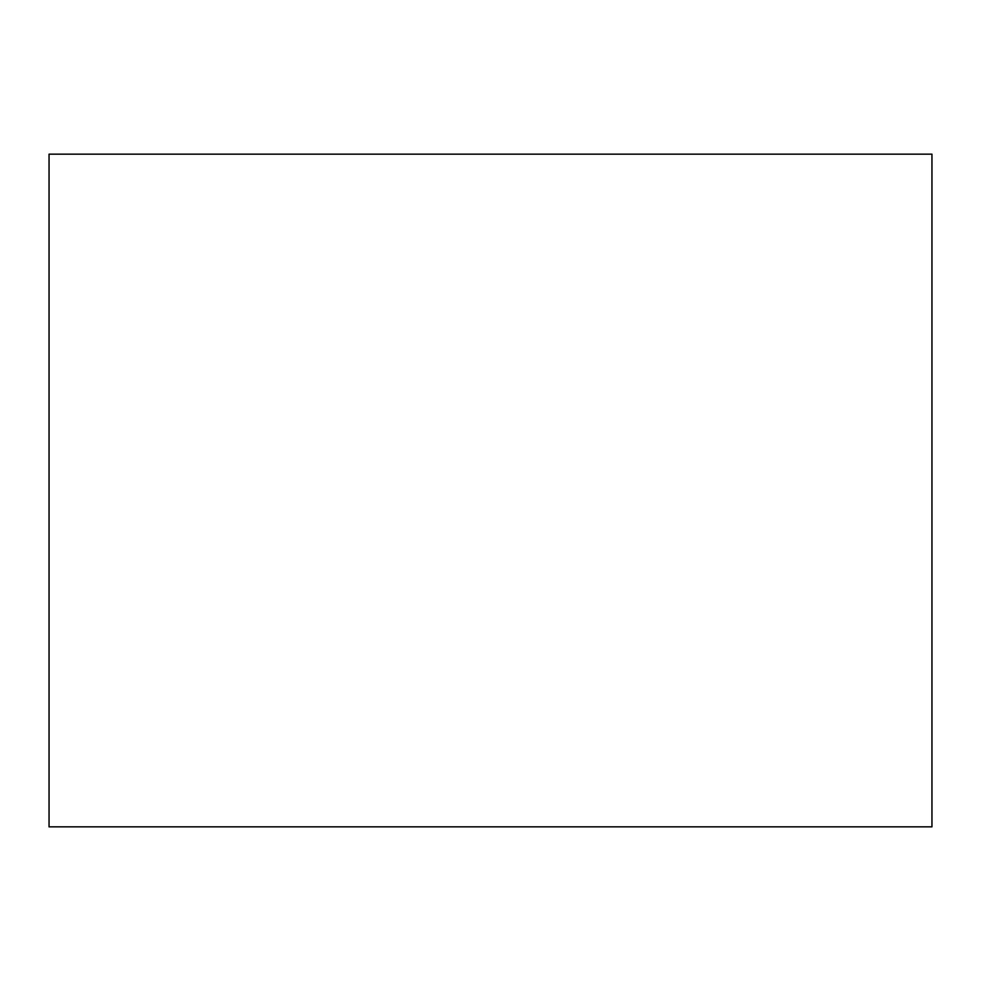 <?xml version="1.0" encoding="UTF-8"?>
<svg xmlns="http://www.w3.org/2000/svg" width="981" height="981" viewBox="0 0 981 981"><rect width="100%" height="100%" fill="white"/><g stroke="black" fill="none" stroke-linecap="round" stroke-linejoin="round"><path stroke-width="1.47" d="M931.95 490.5L931.95 826.848L49.05 826.848L49.05 154.152L931.95 154.152L931.95 490.5"/></g></svg>
